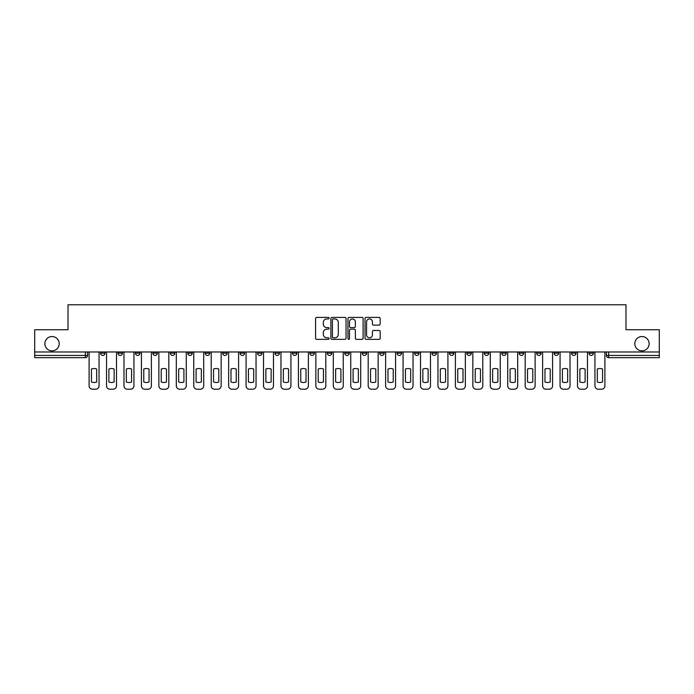 <?xml version="1.0" encoding="UTF-8"?>
<svg xmlns="http://www.w3.org/2000/svg" width="694" height="694" viewBox="0 0 694 694"><rect width="100%" height="100%" fill="white"/><g stroke="black" fill="none" stroke-linecap="round" stroke-linejoin="round"><path stroke-width="1.04" d="M329.112 318.173A0.772 0.772 0 0 0 328.34 317.41L316.681 317.41A1.102 1.102 0 0 0 315.579 318.503L315.579 338.264A1.102 1.102 0 0 0 316.681 339.357L328.34 339.357A0.772 0.772 0 0 0 329.112 338.594A0.772 0.772 0 0 0 328.34 337.822L326.831 337.822A3.513 3.513 0 0 1 323.317 334.308L323.317 332.66A3.513 3.513 0 0 1 326.831 329.147L328.34 329.147A0.772 0.772 0 0 0 329.112 328.383A0.772 0.772 0 0 0 328.34 327.611L326.831 327.611A3.513 3.513 0 0 1 323.317 324.107L323.317 322.458A3.513 3.513 0 0 1 326.831 318.945L328.34 318.945A0.772 0.772 0 0 0 329.112 318.173M634.81 343.704A7.157 7.157 0 0 0 641.967 350.86A7.157 7.157 0 0 0 649.124 343.704A7.157 7.157 0 0 0 641.967 336.547A7.157 7.157 0 0 0 634.81 343.704M44.876 343.704A7.157 7.157 0 0 0 52.033 350.86A7.157 7.157 0 0 0 59.19 343.704A7.157 7.157 0 0 0 52.033 336.547A7.157 7.157 0 0 0 44.876 343.704M571.526 351.979L571.526 353.203L575.994 353.203A2.238 2.238 0 0 1 573.764 355.441A2.238 2.238 0 0 1 571.526 353.203L571.526 351.979M554.081 351.979L554.081 353.203L558.557 353.203A2.238 2.238 0 0 1 556.319 355.441A2.238 2.238 0 0 1 554.081 353.203L554.081 351.979M449.426 351.979L449.426 353.203L453.893 353.203A2.238 2.238 0 0 1 451.655 355.441A2.238 2.238 0 0 1 449.426 353.203L449.426 351.979M431.98 351.979L431.98 353.203L436.448 353.203A2.238 2.238 0 0 1 434.218 355.441A2.238 2.238 0 0 1 431.98 353.203L431.98 351.979M414.535 351.979L414.535 353.203L419.011 353.203A2.238 2.238 0 0 1 416.773 355.441A2.238 2.238 0 0 1 414.535 353.203L414.535 351.979M379.653 351.979L379.653 353.203L384.12 353.203A2.238 2.238 0 0 1 381.882 355.441A2.238 2.238 0 0 1 379.653 353.203L379.653 351.979M344.762 353.203L344.762 351.979L344.762 353.203A2.238 2.238 0 0 0 347 355.441A2.238 2.238 0 0 1 344.762 353.203L349.238 353.203A2.238 2.238 0 0 1 347 355.441A2.238 2.238 0 0 0 349.238 353.203L349.238 351.979L349.238 353.203M327.316 353.203L327.316 351.979L327.316 353.203A2.238 2.238 0 0 0 329.555 355.441A2.238 2.238 0 0 1 327.316 353.203L331.793 353.203A2.238 2.238 0 0 1 329.555 355.441M309.88 353.203L309.88 351.979L309.88 353.203A2.238 2.238 0 0 0 312.118 355.441A2.238 2.238 0 0 1 309.88 353.203L314.347 353.203A2.238 2.238 0 0 1 312.118 355.441A2.238 2.238 0 0 0 314.347 353.203L314.347 351.979L314.347 353.203M292.434 351.979L292.434 353.203L296.911 353.203A2.238 2.238 0 0 1 294.672 355.441A2.238 2.238 0 0 1 292.434 353.203L292.434 351.979M274.989 351.979L274.989 353.203L279.465 353.203A2.238 2.238 0 0 1 277.227 355.441A2.238 2.238 0 0 1 274.989 353.203L274.989 351.979M257.552 351.979L257.552 353.203L262.02 353.203A2.238 2.238 0 0 1 259.782 355.441A2.238 2.238 0 0 1 257.552 353.203L257.552 351.979M240.107 353.203L240.107 351.979L240.107 353.203A2.238 2.238 0 0 0 242.345 355.441A2.238 2.238 0 0 1 240.107 353.203L244.574 353.203A2.238 2.238 0 0 1 242.345 355.441M205.216 353.203L205.216 351.979L205.216 353.203A2.238 2.238 0 0 0 207.454 355.441A2.238 2.238 0 0 1 205.216 353.203L209.692 353.203A2.238 2.238 0 0 1 207.454 355.441A2.238 2.238 0 0 0 209.692 353.203L209.692 351.979L209.692 353.203M187.779 353.203L187.779 351.979L187.779 353.203A2.238 2.238 0 0 0 190.009 355.441A2.238 2.238 0 0 1 187.779 353.203L192.247 353.203A2.238 2.238 0 0 1 190.009 355.441A2.238 2.238 0 0 0 192.247 353.203L192.247 351.979L192.247 353.203M170.334 353.203L170.334 351.979L170.334 353.203A2.238 2.238 0 0 0 172.572 355.441A2.238 2.238 0 0 1 170.334 353.203L174.801 353.203A2.238 2.238 0 0 1 172.572 355.441A2.238 2.238 0 0 0 174.801 353.203L174.801 351.979L174.801 353.203M152.888 353.203L152.888 351.979L152.888 353.203A2.238 2.238 0 0 0 155.126 355.441A2.238 2.238 0 0 1 152.888 353.203L157.365 353.203A2.238 2.238 0 0 1 155.126 355.441M135.443 353.203L135.443 351.979L135.443 353.203A2.238 2.238 0 0 0 137.681 355.441A2.238 2.238 0 0 1 135.443 353.203L139.919 353.203A2.238 2.238 0 0 1 137.681 355.441A2.238 2.238 0 0 0 139.919 353.203L139.919 351.979L139.919 353.203M118.006 353.203L118.006 351.979L118.006 353.203A2.238 2.238 0 0 0 120.236 355.441A2.238 2.238 0 0 1 118.006 353.203L122.474 353.203A2.238 2.238 0 0 1 120.236 355.441A2.238 2.238 0 0 0 122.474 353.203L122.474 351.979L122.474 353.203M379.071 325.148A1.102 1.102 0 0 0 380.173 324.046L380.173 318.503A1.102 1.102 0 0 0 379.071 317.41L366.128 317.41A1.102 1.102 0 0 0 365.027 318.503L365.027 338.264A1.102 1.102 0 0 0 366.128 339.357L379.071 339.357A1.102 1.102 0 0 0 380.173 338.264L380.173 331.567A1.102 1.102 0 0 0 379.071 330.465L373.537 330.465A1.102 1.102 0 0 0 372.435 331.567L372.435 334.89A2.932 2.932 0 0 1 369.503 337.822A2.932 2.932 0 0 1 366.562 334.89L366.562 321.877A2.932 2.932 0 0 1 369.503 318.945A2.932 2.932 0 0 1 372.435 321.877L372.435 324.046A1.102 1.102 0 0 0 373.537 325.148L379.071 325.148M34.7 351.979L34.7 329.728L68.021 329.728L68.021 304.787L625.979 304.787L625.979 329.728L659.3 329.728L659.3 351.979L34.7 351.979L34.7 355.441L87.591 355.441L87.591 351.979M346.037 318.503A1.102 1.102 0 0 0 344.944 317.41L331.992 317.41A1.102 1.102 0 0 0 330.891 318.503L330.891 338.264A1.102 1.102 0 0 0 331.992 339.357L344.944 339.357A1.102 1.102 0 0 0 346.037 338.264L346.037 318.503M349.056 317.41L362.008 317.41A1.102 1.102 0 0 1 363.109 318.503L363.109 338.264A1.102 1.102 0 0 1 362.008 339.357L356.464 339.357A1.102 1.102 0 0 1 355.371 338.264L355.371 330.249A1.102 1.102 0 0 0 354.27 329.147L350.591 329.147A1.102 1.102 0 0 0 349.498 330.249L349.498 338.594A0.772 0.772 0 0 1 348.726 339.357A0.772 0.772 0 0 1 347.963 338.594L347.963 318.503A1.102 1.102 0 0 1 349.056 317.41M606.409 351.979L606.409 355.441L659.3 355.441L659.3 357.679L608.647 357.679A2.238 2.238 0 0 1 606.409 355.441M659.3 351.979L659.3 355.441M87.591 355.441A2.238 2.238 0 0 1 85.353 357.679L34.7 357.679L34.7 355.441M593.439 351.979L593.439 353.203A2.238 2.238 0 0 1 591.201 355.441A2.238 2.238 0 0 1 588.972 353.203L593.439 353.203M588.972 351.979L588.972 353.203M575.994 351.979L575.994 353.203M558.557 351.979L558.557 353.203L558.557 351.979M541.112 351.979L541.112 353.203A2.238 2.238 0 0 1 538.874 355.441A2.238 2.238 0 0 1 536.636 353.203L541.112 353.203M536.636 351.979L536.636 353.203M523.666 351.979L523.666 353.203A2.238 2.238 0 0 1 521.428 355.441A2.238 2.238 0 0 1 519.199 353.203L523.666 353.203M519.199 351.979L519.199 353.203M506.221 351.979L506.221 353.203A2.238 2.238 0 0 1 503.991 355.441A2.238 2.238 0 0 1 501.753 353.203L506.221 353.203M501.753 351.979L501.753 353.203M488.784 351.979L488.784 353.203A2.238 2.238 0 0 1 486.546 355.441A2.238 2.238 0 0 1 484.308 353.203L488.784 353.203M484.308 351.979L484.308 353.203M471.339 351.979L471.339 353.203A2.238 2.238 0 0 1 469.101 355.441A2.238 2.238 0 0 1 466.862 353.203L471.339 353.203M466.862 351.979L466.862 353.203M453.893 351.979L453.893 353.203A2.238 2.238 0 0 1 451.655 355.441M436.448 351.979L436.448 353.203M419.011 353.203L419.011 351.979L419.011 353.203A2.238 2.238 0 0 1 416.773 355.441M401.566 351.979L401.566 353.203A2.238 2.238 0 0 1 399.328 355.441A2.238 2.238 0 0 1 397.089 353.203A2.238 2.238 0 0 0 399.328 355.441A2.238 2.238 0 0 0 401.566 353.203L397.089 353.203L397.089 351.979M384.12 353.203L384.12 351.979L384.12 353.203A2.238 2.238 0 0 1 381.882 355.441M366.684 351.979L366.684 353.203A2.238 2.238 0 0 1 364.445 355.441A2.238 2.238 0 0 1 362.207 353.203A2.238 2.238 0 0 0 364.445 355.441M362.207 351.979L362.207 353.203L366.684 353.203M331.793 351.979L331.793 353.203L331.793 351.979M296.911 353.203L296.911 351.979L296.911 353.203A2.238 2.238 0 0 1 294.672 355.441M279.465 353.203L279.465 351.979L279.465 353.203A2.238 2.238 0 0 1 277.227 355.441M262.02 353.203L262.02 351.979L262.02 353.203A2.238 2.238 0 0 1 259.782 355.441M244.574 351.979L244.574 353.203L244.574 351.979M227.138 353.203L227.138 351.979L227.138 353.203A2.238 2.238 0 0 1 224.899 355.441A2.238 2.238 0 0 1 222.661 353.203L227.138 353.203A2.238 2.238 0 0 1 224.899 355.441M222.661 351.979L222.661 353.203M157.365 351.979L157.365 353.203L157.365 351.979M105.028 351.979L105.028 353.203A2.238 2.238 0 0 1 102.799 355.441A2.238 2.238 0 0 1 100.561 353.203A2.238 2.238 0 0 0 102.799 355.441A2.238 2.238 0 0 0 105.028 353.203L105.028 351.979M100.561 351.979L100.561 353.203L105.028 353.203M333.198 318.945A0.772 0.772 0 0 0 332.426 319.708L332.426 337.05A0.772 0.772 0 0 0 333.198 337.822L334.786 337.822A3.513 3.513 0 0 0 338.299 334.308L338.299 322.458A3.513 3.513 0 0 0 334.786 318.945L333.198 318.945M355.371 321.938A2.932 2.932 0 0 0 352.431 318.997A2.932 2.932 0 0 0 349.498 321.938L349.498 326.518A1.102 1.102 0 0 0 350.591 327.611L354.27 327.611A1.102 1.102 0 0 0 355.371 326.518L355.371 321.938M91.443 369.034L91.443 381.986A6.992 6.992 0 0 0 96.7 381.986L96.7 369.034A6.992 6.992 0 0 0 91.443 369.034M89.101 351.979L89.101 385.855A3.357 3.357 0 0 0 92.449 389.213L95.694 389.213A3.357 3.357 0 0 0 99.051 385.855L99.051 351.979M108.889 369.034L108.889 381.986A6.992 6.992 0 0 0 114.146 381.986L114.146 369.034A6.992 6.992 0 0 0 108.889 369.034M106.538 351.979L106.538 385.855A3.357 3.357 0 0 0 109.895 389.213L113.139 389.213A3.357 3.357 0 0 0 116.497 385.855L116.497 351.979M126.334 369.034L126.334 381.986A6.992 6.992 0 0 0 131.591 381.986L131.591 369.034A6.992 6.992 0 0 0 126.334 369.034M123.983 351.979L123.983 385.855A3.357 3.357 0 0 0 127.34 389.213L130.585 389.213A3.357 3.357 0 0 0 133.933 385.855L133.933 351.979M143.779 369.034L143.779 381.986A6.992 6.992 0 0 0 149.028 381.986L149.028 369.034A6.992 6.992 0 0 0 143.779 369.034M141.429 351.979L141.429 385.855A3.357 3.357 0 0 0 144.786 389.213L148.022 389.213A3.357 3.357 0 0 0 151.379 385.855L151.379 351.979M161.216 369.034L161.216 381.986A6.992 6.992 0 0 0 166.473 381.986L166.473 369.034A6.992 6.992 0 0 0 161.216 369.034M158.874 351.979L158.874 385.855A3.357 3.357 0 0 0 162.222 389.213L165.467 389.213A3.357 3.357 0 0 0 168.824 385.855L168.824 351.979M178.662 369.034L178.662 381.986A6.992 6.992 0 0 0 183.919 381.986L183.919 369.034A6.992 6.992 0 0 0 178.662 369.034M176.311 351.979L176.311 385.855A3.357 3.357 0 0 0 179.668 389.213L182.912 389.213A3.357 3.357 0 0 0 186.27 385.855L186.27 351.979M196.107 369.034L196.107 381.986A6.992 6.992 0 0 0 201.364 381.986L201.364 369.034A6.992 6.992 0 0 0 196.107 369.034M193.756 351.979L193.756 385.855A3.357 3.357 0 0 0 197.113 389.213L200.358 389.213A3.357 3.357 0 0 0 203.706 385.855L203.706 351.979M213.552 369.034L213.552 381.986A6.992 6.992 0 0 0 218.801 381.986L218.801 369.034A6.992 6.992 0 0 0 213.552 369.034M211.202 351.979L211.202 385.855A3.357 3.357 0 0 0 214.559 389.213L217.795 389.213A3.357 3.357 0 0 0 221.152 385.855L221.152 351.979M230.989 369.034L230.989 381.986A6.992 6.992 0 0 0 236.246 381.986L236.246 369.034A6.992 6.992 0 0 0 230.989 369.034M228.647 351.979L228.647 385.855A3.357 3.357 0 0 0 231.996 389.213L235.24 389.213A3.357 3.357 0 0 0 238.597 385.855L238.597 351.979M248.435 369.034L248.435 381.986A6.992 6.992 0 0 0 253.692 381.986L253.692 369.034A6.992 6.992 0 0 0 248.435 369.034M246.084 351.979L246.084 385.855A3.357 3.357 0 0 0 249.441 389.213L252.685 389.213A3.357 3.357 0 0 0 256.043 385.855L256.043 351.979M265.88 369.034L265.88 381.986A6.992 6.992 0 0 0 271.137 381.986L271.137 369.034A6.992 6.992 0 0 0 265.88 369.034M263.529 351.979L263.529 385.855A3.357 3.357 0 0 0 266.886 389.213L270.131 389.213A3.357 3.357 0 0 0 273.479 385.855L273.479 351.979M283.326 369.034L283.326 381.986A6.992 6.992 0 0 0 288.574 381.986L288.574 369.034A6.992 6.992 0 0 0 283.326 369.034M280.975 351.979L280.975 385.855A3.357 3.357 0 0 0 284.332 389.213L287.568 389.213A3.357 3.357 0 0 0 290.925 385.855L290.925 351.979M300.762 369.034L300.762 381.986A6.992 6.992 0 0 0 306.019 381.986L306.019 369.034A6.992 6.992 0 0 0 300.762 369.034M298.42 351.979L298.42 385.855A3.357 3.357 0 0 0 301.769 389.213L305.013 389.213A3.357 3.357 0 0 0 308.37 385.855L308.37 351.979M318.208 369.034L318.208 381.986A6.992 6.992 0 0 0 323.465 381.986L323.465 369.034A6.992 6.992 0 0 0 318.208 369.034M315.857 351.979L315.857 385.855A3.357 3.357 0 0 0 319.214 389.213L322.458 389.213A3.357 3.357 0 0 0 325.807 385.855L325.807 351.979M335.653 369.034L335.653 381.986A6.992 6.992 0 0 0 340.91 381.986L340.91 369.034A6.992 6.992 0 0 0 335.653 369.034M333.302 351.979L333.302 385.855A3.357 3.357 0 0 0 336.659 389.213L339.904 389.213A3.357 3.357 0 0 0 343.252 385.855L343.252 351.979M353.09 369.034L353.09 381.986A6.992 6.992 0 0 0 358.347 381.986L358.347 369.034A6.992 6.992 0 0 0 353.09 369.034M350.748 351.979L350.748 385.855A3.357 3.357 0 0 0 354.096 389.213L357.341 389.213A3.357 3.357 0 0 0 360.698 385.855L360.698 351.979M370.535 369.034L370.535 381.986A6.992 6.992 0 0 0 375.792 381.986L375.792 369.034A6.992 6.992 0 0 0 370.535 369.034M368.193 351.979L368.193 385.855A3.357 3.357 0 0 0 371.542 389.213L374.786 389.213A3.357 3.357 0 0 0 378.143 385.855L378.143 351.979M387.981 369.034L387.981 381.986A6.992 6.992 0 0 0 393.238 381.986L393.238 369.034A6.992 6.992 0 0 0 387.981 369.034M385.63 351.979L385.63 385.855A3.357 3.357 0 0 0 388.987 389.213L392.231 389.213A3.357 3.357 0 0 0 395.58 385.855L395.58 351.979M405.426 369.034L405.426 381.986A6.992 6.992 0 0 0 410.675 381.986L410.675 369.034A6.992 6.992 0 0 0 405.426 369.034M403.075 351.979L403.075 385.855A3.357 3.357 0 0 0 406.432 389.213L409.668 389.213A3.357 3.357 0 0 0 413.025 385.855L413.025 351.979M422.863 369.034L422.863 381.986A6.992 6.992 0 0 0 428.12 381.986L428.12 369.034A6.992 6.992 0 0 0 422.863 369.034M420.521 351.979L420.521 385.855A3.357 3.357 0 0 0 423.869 389.213L427.114 389.213A3.357 3.357 0 0 0 430.471 385.855L430.471 351.979M440.308 369.034L440.308 381.986A6.992 6.992 0 0 0 445.565 381.986L445.565 369.034A6.992 6.992 0 0 0 440.308 369.034M437.957 351.979L437.957 385.855A3.357 3.357 0 0 0 441.315 389.213L444.559 389.213A3.357 3.357 0 0 0 447.916 385.855L447.916 351.979M457.754 369.034L457.754 381.986A6.992 6.992 0 0 0 463.011 381.986L463.011 369.034A6.992 6.992 0 0 0 457.754 369.034M455.403 351.979L455.403 385.855A3.357 3.357 0 0 0 458.76 389.213L462.004 389.213A3.357 3.357 0 0 0 465.353 385.855L465.353 351.979M475.199 369.034L475.199 381.986A6.992 6.992 0 0 0 480.448 381.986L480.448 369.034A6.992 6.992 0 0 0 475.199 369.034M472.848 351.979L472.848 385.855A3.357 3.357 0 0 0 476.205 389.213L479.441 389.213A3.357 3.357 0 0 0 482.798 385.855L482.798 351.979M492.636 369.034L492.636 381.986A6.992 6.992 0 0 0 497.893 381.986L497.893 369.034A6.992 6.992 0 0 0 492.636 369.034M490.294 351.979L490.294 385.855A3.357 3.357 0 0 0 493.642 389.213L496.887 389.213A3.357 3.357 0 0 0 500.244 385.855L500.244 351.979M510.081 369.034L510.081 381.986A6.992 6.992 0 0 0 515.338 381.986L515.338 369.034A6.992 6.992 0 0 0 510.081 369.034M507.73 351.979L507.73 385.855A3.357 3.357 0 0 0 511.088 389.213L514.332 389.213A3.357 3.357 0 0 0 517.689 385.855L517.689 351.979M527.527 369.034L527.527 381.986A6.992 6.992 0 0 0 532.784 381.986L532.784 369.034A6.992 6.992 0 0 0 527.527 369.034M525.176 351.979L525.176 385.855A3.357 3.357 0 0 0 528.533 389.213L531.778 389.213A3.357 3.357 0 0 0 535.126 385.855L535.126 351.979M544.972 369.034L544.972 381.986A6.992 6.992 0 0 0 550.221 381.986L550.221 369.034A6.992 6.992 0 0 0 544.972 369.034M542.621 351.979L542.621 385.855A3.357 3.357 0 0 0 545.978 389.213L549.214 389.213A3.357 3.357 0 0 0 552.571 385.855L552.571 351.979M562.409 369.034L562.409 381.986A6.992 6.992 0 0 0 567.666 381.986L567.666 369.034A6.992 6.992 0 0 0 562.409 369.034M560.067 351.979L560.067 385.855A3.357 3.357 0 0 0 563.415 389.213L566.66 389.213A3.357 3.357 0 0 0 570.017 385.855L570.017 351.979M579.854 369.034L579.854 381.986A6.992 6.992 0 0 0 585.111 381.986L585.111 369.034A6.992 6.992 0 0 0 579.854 369.034M577.503 351.979L577.503 385.855A3.357 3.357 0 0 0 580.861 389.213L584.105 389.213A3.357 3.357 0 0 0 587.462 385.855L587.462 351.979M597.3 369.034L597.3 381.986A6.992 6.992 0 0 0 602.557 381.986L602.557 369.034A6.992 6.992 0 0 0 597.3 369.034M594.949 351.979L594.949 385.855A3.357 3.357 0 0 0 598.306 389.213L601.551 389.213A3.357 3.357 0 0 0 604.899 385.855L604.899 351.979M85.353 351.979L85.353 357.679M608.647 351.979L608.647 357.679"/></g></svg>
